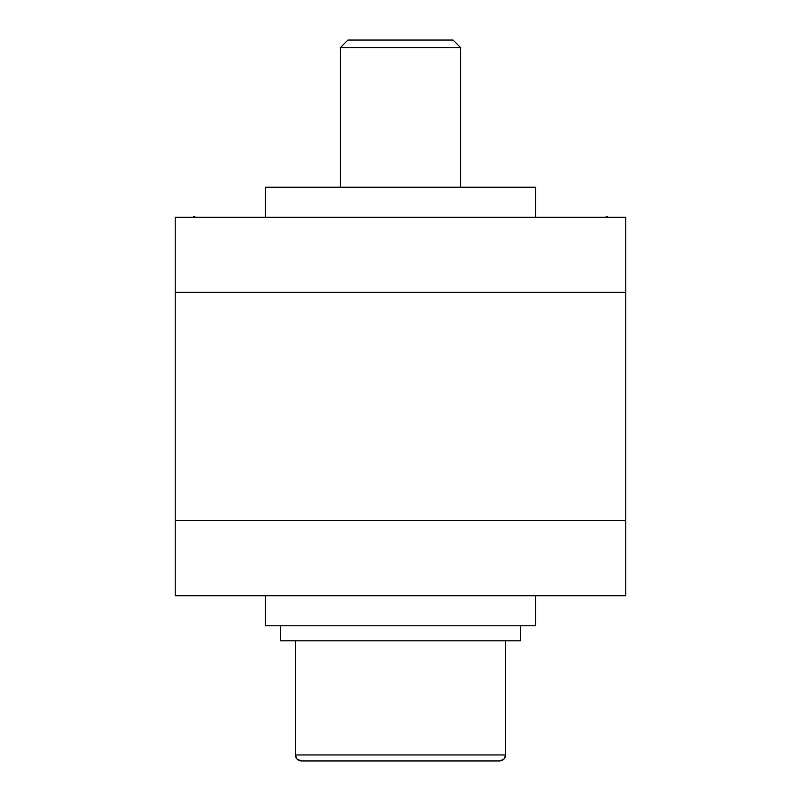<?xml version="1.0" encoding="UTF-8"?>
<svg xmlns="http://www.w3.org/2000/svg" width="801" height="801" viewBox="0 0 801 801"><rect width="100%" height="100%" fill="white"/><g stroke="black" fill="none" stroke-linecap="round" stroke-linejoin="round"><path stroke-width="1.2" d="M265.331 595.744L265.331 625.781L535.669 625.781L535.669 595.744M535.669 217.271L535.669 187.234L265.331 187.234L265.331 217.271M280.35 625.781L280.35 640.8L520.65 640.8L520.65 625.781M193.301 217.271L193.812 216.31L195.614 217.271M605.386 217.271L607.188 216.31L607.699 217.271M625.781 292.365L625.781 217.271L175.219 217.271L175.219 292.365L625.781 292.365L625.781 595.744L175.219 595.744L175.219 292.365M295.459 755.964A6.008 6.008 0 0 0 295.699 756.905M295.949 757.526A6.008 6.008 0 0 0 297.091 759.158M297.892 759.839A6.008 6.008 0 0 0 298.743 760.339M299.374 760.61A6.008 6.008 0 0 0 300.335 760.86M505.541 755.964A6.008 6.008 0 0 1 505.301 756.905M505.051 757.526A6.008 6.008 0 0 1 503.909 759.158M503.108 759.839A6.008 6.008 0 0 1 502.257 760.339M501.626 760.61A6.008 6.008 0 0 1 500.665 760.86M347.934 40.05L453.066 40.05L460.575 47.559L340.425 47.559L347.934 40.05M460.575 187.234L460.575 47.559M340.425 187.234L340.425 47.559M295.369 640.8L295.369 754.942L505.631 754.942L503.909 759.158L499.624 760.95L301.406 760.95M175.219 520.65L625.781 520.65M505.631 640.8L505.631 754.942M295.369 754.942L297.091 759.158L301.376 760.95"/></g></svg>
